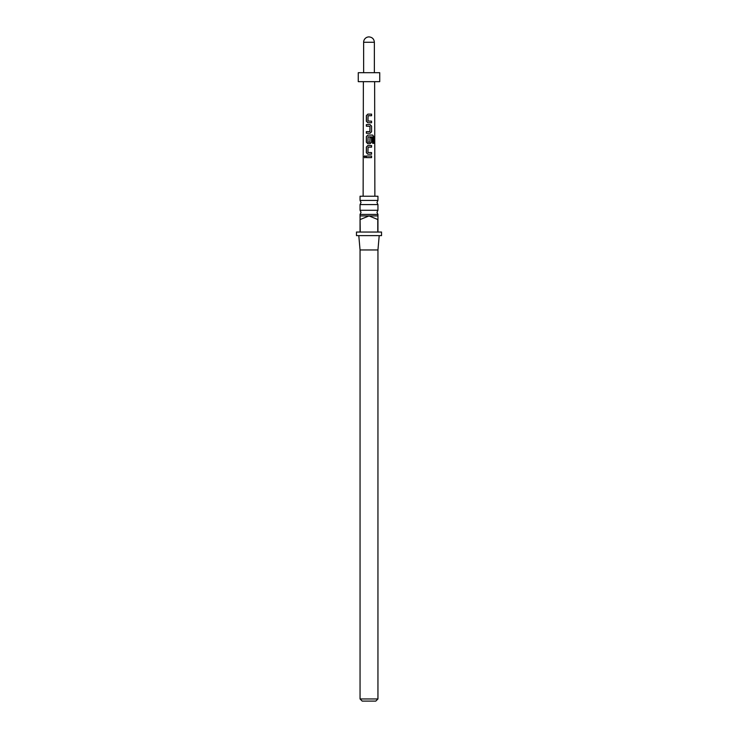 <?xml version="1.0" encoding="UTF-8"?>
<svg xmlns="http://www.w3.org/2000/svg" width="738" height="738" viewBox="0 0 738 738"><rect width="100%" height="100%" fill="white"/><g stroke="black" fill="none" stroke-linecap="round" stroke-linejoin="round"><path stroke-width="1.11" d="M364.194 156.825L364.858 155.819L365.633 156.816L364.858 157.821L364.194 156.825M364.913 157.812L364.341 156.825L364.923 155.829M369 210.275L377.948 210.275L376.97 212.35L377.948 214.426L360.052 214.426L361.03 212.35L360.052 210.275L369 210.275M369 200.422L377.948 200.422L376.97 202.498L377.948 204.583L360.052 204.583L361.03 202.498L360.052 200.422L369 200.422M369 232.046L377.773 232.046L377.773 219.509L369 215.93L360.052 215.93L360.227 232.046L369 232.046M377.948 214.426L377.948 232.046L381.528 232.046L381.528 235.625L356.472 235.625L356.472 232.046L360.052 232.046L360.052 219.509M379.203 235.625L377.948 249.951L360.052 249.951L360.052 698.951L377.948 698.951L375.799 701.1L362.201 701.1L360.052 698.951M377.948 200.422L377.948 196.234L360.052 196.234L360.052 200.422M377.948 215.93L369 215.93L360.227 219.509M367.948 121.05L371.565 121.161L371.565 122.776L367.838 122.766L366.362 121.263L366.362 115.626L367.847 114.122L371.574 114.122L371.574 115.737L368.068 115.737L367.948 121.05L368.825 121.106M370.956 121.17L371.565 121.161M371.565 126.106L371.565 131.742L370.089 133.246L366.352 133.246L366.362 131.632L369.886 131.632L369.987 126.318L366.362 126.207L366.362 124.593L370.089 124.593L371.565 126.106L371.565 131.742M367.939 142.176L369.876 142.277L369.987 137.591L371.565 137.591L371.555 142.213L370.089 143.716L367.828 143.716L366.352 142.213L366.352 136.576L367.838 135.072L372.727 135.072L373.714 136.576L373.714 143.347L372.644 143.347L372.644 136.964L368.059 136.853L367.939 142.176L368.843 142.268M367.939 152.471L371.555 152.582L371.555 154.187L367.819 154.187L366.352 152.683L366.352 147.047L367.828 145.543L371.555 145.543L371.555 147.157L368.05 147.148L367.939 152.471L368.825 152.526M370.946 152.582L371.555 152.582M371.555 157.628L366.352 157.628L366.352 156.013L371.555 156.013L371.555 157.628M363.364 81.66L363.133 196.234M374.636 81.66L374.867 196.234M358.262 81.66L379.738 81.66L379.738 72.702L358.262 72.702L358.262 81.66M374.369 72.702L374.369 42.269C374.055 39.013 372.266 37.223 369 36.9A5.369 5.369 0 0 0 363.631 42.269L363.631 72.702M366.426 157.628L366.352 156.013M366.435 156.013L371.555 156.013M371.472 156.013L371.472 157.628M367.856 154.187L366.352 152.683M367.967 152.471L371.472 152.582L371.472 154.196M366.435 152.683L366.435 147.047L367.828 145.543L371.555 145.543M371.482 145.543L371.472 147.157M367.865 143.716L366.435 142.213L366.435 136.576L367.875 135.072L372.607 135.072L373.714 136.576M373.566 136.576L373.566 143.347M369.95 137.591L371.482 137.6L371.555 142.213M371.482 142.213L370.052 143.716M367.976 142.176L369.849 142.277M371.482 131.742L370.052 133.246M366.445 126.207L366.445 124.593L370.089 124.593M370.052 124.593L371.482 126.106M368.788 126.235L367.681 126.198M369.858 131.632L366.362 131.632M366.435 133.246L366.435 131.632M367.875 122.766L366.362 121.263M367.985 121.05L371.491 121.161L371.491 122.776M366.445 121.263L366.445 115.626L367.884 114.122L371.574 114.122M371.491 114.122L371.491 115.737M374.369 42.269L363.631 42.269M377.948 204.583L377.948 210.275M377.948 249.951L377.948 698.951M360.052 204.583L360.052 210.275M360.052 214.426L360.052 215.93M360.052 249.951L358.797 235.625"/></g></svg>
